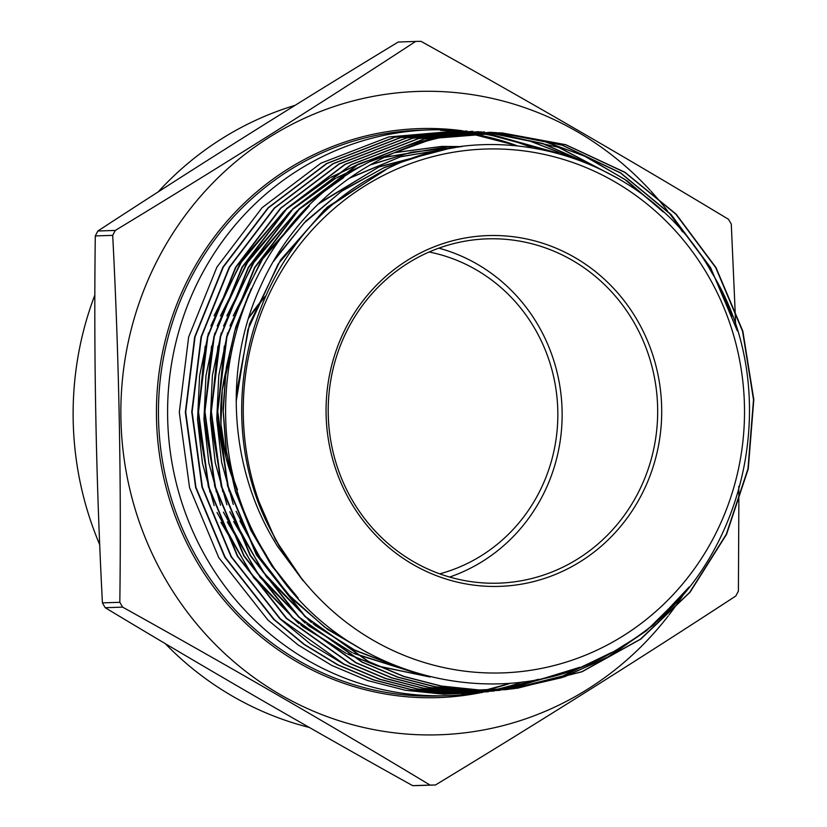 <?xml version="1.0" encoding="UTF-8"?>
<svg xmlns="http://www.w3.org/2000/svg" width="827" height="827" viewBox="0 0 827 827"><rect width="100%" height="100%" fill="white"/><g stroke="black" fill="none" stroke-linecap="round" stroke-linejoin="round"><path stroke-width="1.24" d="M637.493 320.607A175.489 167.819 -91.9 0 1 580.73 561.399A175.489 167.819 -91.9 0 1 350.276 501.338A175.489 167.819 -91.9 0 1 407.039 260.557A175.489 167.819 -91.9 0 1 637.493 320.607M633.906 322.303A172.254 164.728 -91.9 0 1 498.588 583.159A172.254 164.728 -91.9 0 1 351.982 499.704A172.254 164.728 -91.9 0 1 487.299 238.848A172.254 164.728 -91.9 0 1 633.906 322.303M295.063 105.349A321.858 307.799 88.1 0 0 158.091 191.978M94.867 294.991A321.858 307.799 88.1 0 0 99.726 544.714M738.852 503.829L738.408 591.067A371.902 355.651 -91.9 0 1 735.813 595.998C639.86 658.737 539.752 721.733 435.478 784.978A371.902 355.651 -91.9 0 1 430.081 785.081C331.565 725.63 229.079 666.314 122.613 607.132L105.205 607.7A371.902 355.651 -91.9 0 1 103.799 605.292A371.902 355.651 -91.9 0 1 102.414 602.873L119.822 602.304C121.424 479.856 119.047 357.543 112.699 235.364A371.902 355.651 -91.9 0 1 115.304 230.433C219.589 167.188 319.698 104.192 415.64 41.443A371.902 355.651 -91.9 0 1 421.036 41.35C527.492 100.532 629.978 159.849 728.494 219.3A371.902 355.651 -91.9 0 1 729.9 221.708A371.902 355.651 -91.9 0 1 731.285 224.127L734.976 307.582M112.699 235.364L95.291 235.933C93.699 358.38 96.066 480.694 102.414 602.873M95.291 235.933A371.902 355.651 -91.9 0 1 97.886 231.002L115.304 230.433M415.64 41.443L398.232 42.022C294.35 105.019 194.231 168.015 97.886 231.002M668.164 616.012A321.858 307.799 -91.9 0 1 165.276 578.848A321.858 307.799 -91.9 0 1 240.915 157.502A321.858 307.799 -91.9 0 1 650.053 190.189M650.932 191.14A321.858 307.799 -91.9 0 1 667.482 210.792M668.629 212.281A321.858 307.799 -91.9 0 1 682.513 231.86M122.613 607.132A371.902 355.651 -91.9 0 1 121.218 604.723A371.902 355.651 -91.9 0 1 119.822 602.304M531.802 147.485A283.041 270.677 88.1 0 0 477.045 132.806M476.879 132.785A283.041 270.677 88.1 0 0 474.088 132.372M473.902 132.341A283.041 270.677 88.1 0 0 471.132 131.958M470.956 131.938A283.041 270.677 88.1 0 0 468.185 131.596M468.01 131.576A283.041 270.677 88.1 0 0 465.219 131.255M465.043 131.235A283.041 270.677 88.1 0 0 462.272 130.955M462.097 130.945A283.041 270.677 88.1 0 0 459.316 130.687M459.161 130.676A283.041 270.677 88.1 0 0 456.38 130.459M451.759 130.159A283.041 270.677 88.1 0 0 429.017 129.911A283.041 270.677 88.1 0 0 206.657 558.545A283.041 270.677 88.1 0 0 447.562 695.683A283.041 270.677 88.1 0 0 470.232 693.946L482.492 692.457L443.841 694.235L405.395 690.266L367.653 680.569L331.865 665.477L298.227 645.06L267.917 620.043L218.783 557.667L189.569 487.692L179.304 412.342L188.639 337.044L216.922 267.09L262.128 207.68L320.886 163.219L388.824 136.941L460.99 130.676L451.759 130.159M708.346 276.022A262.066 250.612 88.1 0 0 364.19 186.344A262.066 250.612 88.1 0 0 279.423 545.923A262.066 250.612 88.1 0 0 623.579 635.612A262.066 250.612 88.1 0 0 708.346 276.022M495.952 132.599L424.582 138.895L357.522 164.924L299.498 208.911L254.85 267.659L226.918 336.847L217.728 411.35L227.901 485.769L256.773 554.896L305.349 616.57L368.594 661.507L403.969 676.434L441.318 686.038L479.288 689.966L517.588 688.198L582.115 671.72L640.884 639.054L690.069 592.235L726.571 534.335L748.259 468.826L753.811 399.596L742.822 331.089L716.048 267.669L676.166 214.183L625.026 172.326L565.792 144.704L502.165 132.94L460.205 134.119C374.104 145.552 296.635 204.641 260.34 286.907C222.97 368.48 229.286 470.418 277.8 546.699L303.095 580.781L279.144 546.058L269.178 527.109C206.285 404.486 255.708 239.933 372.719 176.74C487 107.934 646.011 153.781 711.82 272.693C787.428 394.975 744.765 574.021 623.548 645.432C506.093 722.963 335.307 679.081 264.878 552.798C182.85 421.584 234.847 228.748 369.566 161.792L434.154 138.316L501.834 132.92L565.606 144.725L624.871 172.419L675.917 214.245L715.737 267.659L742.543 331.193L753.511 399.72L747.959 468.816L726.282 534.314L689.687 592.359L640.47 639.157L581.836 671.741L517.257 688.24L478.874 690.007L440.894 686.069L403.69 676.496L368.139 661.486L304.936 616.539L256.411 554.927L227.58 485.925L217.367 411.391L226.577 336.754L254.551 267.545L299.178 208.859L357.099 164.955L424.53 138.812L498.898 132.775M225.109 557.202L195.947 487.351L185.713 412.063L195.038 336.92L223.238 267.193L268.32 207.918L326.975 163.508L394.841 137.251L466.873 130.997L394.324 137.272L326.5 163.57L268 207.877L222.939 267.09L194.676 336.951L185.341 412.301L195.648 487.568L224.748 557.233L273.716 619.413L304.181 644.553L337.499 664.774L373.411 679.939L410.926 689.584L449.288 693.564L488.343 691.744L449.857 693.533L411.329 689.553L373.763 679.908L337.985 664.815L304.408 644.429L274.171 619.475L225.109 557.202M484.539 132.589L557.956 153.098M557.233 152.902L484.374 132.589M481.603 132.651L546.171 150.204M460.205 134.119A278.585 266.408 88.1 0 0 369.566 161.792M499.229 132.796L562.339 145.149L620.632 172.874L671.038 214.462L710.569 267.597L737.302 330.831M732.36 316.214L710.248 267.586L670.821 214.565L620.57 173.019L562.133 145.17L499.063 132.796M250.436 555.362L221.512 486.08L211.33 411.35L220.582 336.723L248.503 267.607L293.151 208.828L351.279 164.718L418.689 138.554L490.401 132.289L418.534 138.491L351.041 164.645L292.789 208.817L248.203 267.514L220.209 336.754L210.957 411.495L221.181 486.204L250.085 555.393L298.661 617.087L361.947 662.117L397.694 677.199L434.847 686.761L473.096 690.721L511.737 688.912L473.561 690.679L435.219 686.72L398.035 677.168L362.412 662.138L299.116 617.149L250.436 555.362M496.293 132.692L542.429 140.621L586.436 156.82L627.228 180.917L663.244 211.96M660.091 209.086L624.54 179.221L584.389 156.003L541.354 140.404L496.128 132.682M495.952 132.671L490.07 132.279M244.11 555.827L215.113 486.369L204.92 411.474L214.224 336.672L242.239 267.41L287.021 208.518L345.314 164.356L412.818 138.202L484.519 131.969L412.394 138.202L344.89 164.377L286.669 208.497L241.949 267.297L213.862 336.672L204.558 411.577L214.782 486.483L243.748 555.847L292.417 617.666L355.817 662.768L391.636 677.892L428.851 687.464L467.203 691.434L505.886 689.625L467.637 691.393L429.223 687.423L391.977 677.851L356.282 662.799L292.872 617.728L244.11 555.827M493.368 132.609L559.403 147.557L619.857 179.438M617.955 178.322L558.39 147.289L493.202 132.609M478.637 131.648L406.543 137.851L338.925 164.015L280.487 208.259L235.55 267.328L207.453 336.827L198.149 411.701L208.363 486.7L237.421 556.313L286.297 618.358L349.893 663.533L385.527 678.564L422.99 688.188L461.342 692.147L500.046 690.328L461.487 692.096L423.331 688.157L385.785 678.491L350.193 663.471L286.607 618.286L237.773 556.282L208.745 486.752L198.521 411.877L207.794 336.899L235.933 267.286L280.891 208.208L339.297 164.025L406.781 137.892L481.417 131.813M490.411 132.568L542.884 143.536L592.184 165.193M590.912 164.645L541.964 143.329L490.246 132.568M231.446 556.747L202.377 487.144L192.112 411.98L201.447 336.796L229.648 267.152L274.543 208.135L332.961 163.87L400.692 137.602L472.755 131.317L400.526 137.54L332.816 163.736L274.264 208.053L229.224 267.235L201.054 336.92L191.75 411.939L201.974 487.041L231.084 556.767L280.053 618.927L310.249 643.851L343.774 664.195L379.438 679.246L417.025 688.901L455.367 692.861L494.195 691.041L455.667 692.819L417.211 688.839L379.862 679.225L343.918 664.05L280.281 618.782L231.446 556.747M487.496 132.558L531.089 141.386L572.708 157.626M571.767 157.306L530.469 141.283L487.299 132.558M689.139 586.984L653.423 625.036L611.349 655.366L564.707 676.724L514.735 688.529M514.508 688.56L511.737 688.912M514.549 688.55L561.678 677.675L606.108 658.199L646.559 630.65L681.469 596.122M611.639 652.441L563.559 675.783L511.768 688.839M511.572 688.87L505.886 689.625M511.603 688.86L562.143 676.217L609.189 653.785M579.789 667.296L508.822 689.108M508.657 689.129L578.497 667.792M561.14 673.654L505.886 689.346M505.721 689.367L560.293 673.902M548.28 677.117L502.95 689.553M502.795 689.563L547.66 677.261M538.522 679.267L500.025 689.728M476.352 693.129A283.041 270.677 88.1 0 0 479.102 692.716M479.226 692.695A283.041 270.677 88.1 0 0 482.017 692.24M482.182 692.209A283.041 270.677 88.1 0 0 484.901 691.734M485.098 691.703A283.041 270.677 88.1 0 0 487.827 691.196M487.992 691.165A283.041 270.677 88.1 0 0 490.752 690.617M490.907 690.586A283.041 270.677 88.1 0 0 493.667 690.007M493.833 689.966A283.041 270.677 88.1 0 0 523.046 681.851M684.622 592.659A321.858 307.799 -91.9 0 1 669.002 614.926M435.478 784.978L418.059 785.557A371.902 355.651 -91.9 0 1 412.663 785.65L430.081 785.081M735.017 308.492L735.616 325.197M738.8 486.348L738.852 502.94M105.205 607.7C203.721 667.151 306.207 726.468 412.663 785.65M165.183 643.571A321.858 307.799 88.1 0 0 309.401 727.491M236.16 401.55L247.904 329.663L278.11 264.051L324.442 209.779L383.294 171.044M273.199 261.787L303.964 223.207L341.21 191.513L383.573 167.881L429.492 153.16M294.35 593.734L269.705 562.567L249.878 527.874L235.323 490.463L226.381 451.211L223.249 411.029L225.998 370.858L234.579 331.627L248.762 294.267M317.919 204.29L378.694 167.064L447.004 149.046M366.216 652.058L324.691 627.145L288.354 594.582L258.479 555.506L236.14 511.324M229.11 491.352L216.994 419L224.334 346.079M229.999 325.828L261.032 260.856L307.871 207.329M348.942 178.446L400.454 156.82L455.274 147.568M399.668 667.585L354.328 649.888L312.978 623.568M309.587 620.881L262.841 571.736L229.772 511.727M222.732 491.703L210.585 419.206L217.946 346.151M223.579 325.972L252.452 264.268L295.57 212.539M298.764 209.644L342.791 178.187M369.865 165.08L411.081 152.302L459.419 146.937L411.246 152.23L370.393 164.79M418.39 673.871L353.408 653.113M351.268 652.079L306.786 624.189M303.364 621.47L256.535 572.243L223.404 512.12M216.354 492.055L204.186 419.423L211.557 346.213M217.201 326.003L246.126 264.185L289.316 212.353M292.52 209.458L334.646 179.056M336.682 177.908L364.914 164.325M384.307 157.419L447.872 146.73L461.363 146.668M429.864 676.951L377.877 666.024M376.409 665.539L347.278 653.764M345.128 652.73L300.573 624.788M297.151 622.069L250.219 572.729L217.036 512.482M209.934 492.272L197.777 419.568L205.168 346.296M210.864 325.921L239.82 264.061L283.051 212.188M286.276 209.262L328.484 178.808M330.521 177.65L358.525 164.16M359.91 163.601L380.203 156.52M394.51 152.695L441.949 146.41L462.004 146.586M303.095 580.781L275.412 539.731L255.677 493.977M236.222 394.644L249.475 324.019L280.57 259.936L327.172 207.215L385.744 169.814M274.936 258.83L305.742 221.16L342.791 190.272L384.762 167.281L430.133 152.985M298.154 598.024L271.959 566.164L250.881 530.417L235.478 491.683L226.112 450.922L223.021 409.169L226.288 367.467L235.809 326.882L251.367 288.416M319.16 203.091L379.531 166.62L447.211 149.005M367.664 652.854L327.688 629.492L292.344 599.048L262.79 562.505L239.975 521.051M233.286 504.439L221.646 462.438L216.767 419.062L218.773 375.479L227.611 332.878M233.224 315.811L264.382 255.574L309.339 205.871M349.749 177.877L400.919 156.623L455.305 147.568M400.371 667.844L355.651 650.673L314.746 625.119M311.417 622.535L266.573 577.019L233.659 521.548M226.918 504.811L215.258 462.748L210.368 419.31L212.374 375.654L221.212 332.992M226.794 315.955L255.812 258.779L297.265 210.792M300.397 208.011L343.66 177.588M418.772 673.984L354.38 653.692M352.271 652.679L308.554 625.739M305.204 623.134L260.278 577.535L227.301 521.951M220.54 505.183L208.859 463.048L203.959 419.516L205.964 375.778L214.824 333.033M220.427 315.966L249.485 258.686L291.021 210.606M294.164 207.815L335.597 178.394M337.602 177.267L365.451 164.025M384.648 157.254L447.645 146.741L461.29 146.679M430.071 677.003L378.456 666.293M377.019 665.818L348.25 654.343M346.141 653.34L302.341 626.339M298.981 623.723L253.941 578.001L220.892 522.261M214.172 505.555L202.46 463.296L197.56 419.651L199.586 375.799L208.487 332.94M214.1 315.842L243.2 258.541L284.767 210.43M287.92 207.618L329.435 178.146M331.441 177.019L359.094 163.849M360.469 163.301L380.554 156.355M394.737 152.602L441.721 146.41L461.9 146.596M439.706 573.845A164.976 157.761 88.1 0 0 554.483 448.379A164.976 157.761 88.1 0 0 429.161 252.008M438.827 248.152A171.437 163.953 -91.9 0 1 558.649 449.785A171.437 163.953 -91.9 0 1 449.609 577.05M480.611 692.685A284.653 272.217 -91.9 0 1 195.72 559.693A284.653 272.217 -91.9 0 1 200.248 257.559A284.653 272.217 -91.9 0 1 462.231 130.738M429.017 129.911L419.868 130.211A283.041 270.677 88.1 0 0 197.508 558.845A283.041 270.677 88.1 0 0 438.413 695.983L447.562 695.683M462.107 694.122A283.041 270.677 88.1 0 0 466.852 693.481L462.097 694.122M467.09 693.45A283.041 270.677 88.1 0 0 471.142 692.819L467.079 693.45M471.38 692.788A283.041 270.677 88.1 0 0 474.998 692.168L471.369 692.788M475.225 692.127A283.041 270.677 88.1 0 0 478.626 691.506L475.215 692.137M478.823 691.465A283.041 270.677 88.1 0 0 482.089 690.814L478.812 691.465M482.275 690.783A283.041 270.677 88.1 0 0 485.428 690.111M485.614 690.069A283.041 270.677 88.1 0 0 510.745 683.205L485.604 690.069M516.772 145.583A283.041 270.677 88.1 0 0 469.054 133.292L516.73 145.573M468.868 133.261A283.041 270.677 88.1 0 0 465.715 132.775L468.857 133.261M465.508 132.744A283.041 270.677 88.1 0 0 462.283 132.299L465.498 132.744M462.066 132.279A283.041 270.677 88.1 0 0 458.716 131.855L462.055 132.279M458.509 131.834A283.041 270.677 88.1 0 0 454.933 131.441L458.499 131.834M454.716 131.41A283.041 270.677 88.1 0 0 450.88 131.048L454.705 131.421M450.612 131.028A283.041 270.677 88.1 0 0 446.239 130.687L450.612 131.028M445.98 130.666A283.041 270.677 88.1 0 0 440.553 130.356L445.98 130.666M237.411 489.698A172.254 164.728 -91.9 0 1 229.916 357.212M248.513 318.312A172.254 164.728 -91.9 0 1 265.333 296.262M485.418 690.111L482.265 690.783M237.473 489.884L226.081 457.889L220.943 424.199L222.246 390.127L229.958 357.006M248.545 318.23L265.353 296.211"/></g></svg>
